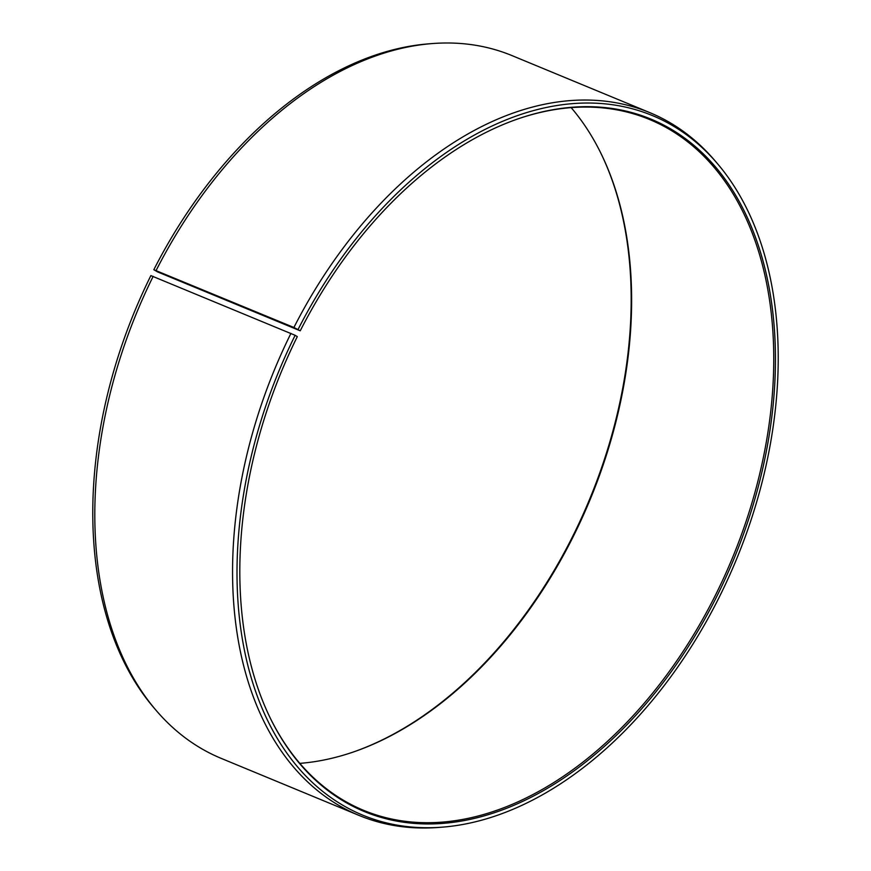 <?xml version="1.0" encoding="UTF-8"?>
<svg xmlns="http://www.w3.org/2000/svg" width="871" height="871" viewBox="0 0 871 871"><rect width="100%" height="100%" fill="white"/><g stroke="black" fill="none" stroke-linecap="round" stroke-linejoin="round"><path stroke-width="1.31" d="M518.539 118.685A373.833 244.272 -67.5 0 1 649.483 119.469A373.833 244.272 -67.5 0 1 713.458 599.117A373.833 244.272 -67.5 0 1 363.61 810.335A373.833 244.272 -67.5 0 1 270.402 718.357M571.158 107.634A373.833 244.272 -67.5 0 1 600.848 153.165A373.833 244.272 -67.5 0 1 571.343 540.314A373.833 244.272 -67.5 0 1 353.005 752.119A373.833 244.272 -67.5 0 1 299.831 763.366M600.587 152.643A374.726 244.86 -67.5 0 1 570.755 540.194A374.726 244.86 -67.5 0 1 352.45 752.315M153.819 269.727L157.531 271.883L300.234 330.806L293.908 327.474L153.819 269.727A378.591 247.386 -67.5 0 1 428.968 43.822L432.506 43.55A380.279 248.485 -67.5 0 1 512.006 55.602L649.777 112.62A380.279 248.485 -67.5 0 1 714.558 160.253L716.866 162.953A378.591 247.386 -67.5 0 1 717.171 601.273A378.591 247.386 -67.5 0 1 442.022 827.178A378.591 247.386 -67.5 0 1 295.138 335.302L150.868 275.606A378.591 247.386 -67.5 0 0 154.123 708.047L156.432 710.747A380.279 248.485 -67.5 0 1 153.165 276.368M156.127 270.467A380.279 248.485 -67.5 0 1 432.506 43.55M293.908 327.474A380.279 248.485 -67.5 0 1 649.777 112.62M298.089 329.423A378.591 247.386 -67.5 0 1 716.866 162.953M300.234 330.806A374.726 244.86 -67.5 0 1 519.094 118.5A374.726 244.86 -67.5 0 1 751.989 228.3A374.726 244.86 -67.5 0 1 715.026 599.89A374.726 244.86 -67.5 0 1 270.663 718.891A374.726 244.86 -67.5 0 1 297.305 336.631L295.138 335.302M442.022 827.178L438.483 827.45A380.279 248.485 -67.5 0 1 358.983 815.398A380.279 248.485 -67.5 0 1 290.936 333.386M358.983 815.398L221.201 758.38A380.279 248.485 -67.5 0 1 156.432 710.747"/></g></svg>
